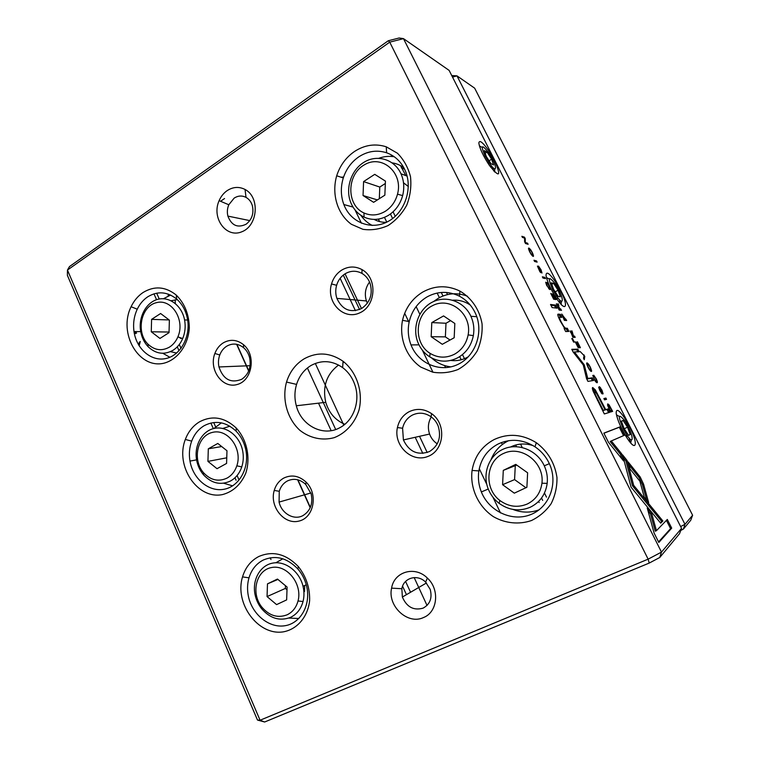 <?xml version="1.0" encoding="UTF-8"?>
<svg xmlns="http://www.w3.org/2000/svg" width="760" height="760" viewBox="0 0 760 760"><rect width="100%" height="100%" fill="white"/><g stroke="black" fill="none" stroke-linecap="round" stroke-linejoin="round"><path stroke-width="1.14" d="M270.988 559.55L270.209 557.792M236.056 480.234L234.973 477.774M213.332 428.63L210.852 423.016M179.027 350.759L177.298 346.826M156.55 299.706L153.966 293.835M451.734 75.544L456.978 75.867L684.969 524.314L692.616 515.261L474.658 88.169L456.978 75.867L452.523 77.102M638.989 476.111L639.72 477.261M408.348 186.532L403.503 182.789M391.476 156.427L391.409 154.945M502.35 444.486L501.41 442.558M461.206 359.765L459.686 356.63M392.616 218.519L390.421 213.997M626.135 436.658L627.418 435.888M453.891 360.687L453.406 359.68M386.783 222.129L384.474 217.369M379.61 221.587L378.404 219.098M416.138 306.594L419.834 314.25M444.581 365.56L445.616 367.688M345.04 273.828L361.494 308.579M500.517 512.971L492.983 497.268M486.78 484.348L479.265 468.692M432.953 372.229L422.408 350.246M409.06 322.449L404.671 313.31M361.409 223.193L355.053 209.95M427.196 452.523L419.529 436.306M359.575 309.538L343.283 275.091M307.401 368.001L335.692 429.505M405.584 581.438L410.562 592.268M406.457 594.662L402.572 586.197M331.151 430.663L318.516 403.151M224.552 198.531L220.561 201.267M168.188 295.973L168.368 294.139M156.684 293.17L159.258 299.003M179.303 344.479L181.023 348.374M213.712 422.512L215.612 426.825M237.082 475.522L238.972 479.807M692.616 515.261L690.736 520.258L683.42 529.045L680.77 530.433M680.637 526.575L684.969 524.314L683.42 529.045M175.132 299.782L175.351 303.544M400.51 165.623L405.849 175.636M134.121 332.262L135.698 333.659M139.355 342.085L138.605 344.926M681.549 528.361L679.525 533.739L659.765 557.489L649.239 563.065L264.642 722L260.072 720.233L257.488 720.053L67.383 275.348L67.45 270.056L260.072 720.233L648.128 559.16L389.728 42.151L67.45 270.056L69.502 266.551L388.265 40.764L399.104 38L403.474 38.627L661.485 552.111L681.549 528.361L449.122 70.395L403.474 38.627L389.728 42.151L388.265 40.764M607.753 405.773L610.688 411.977L612.636 411.369L609.083 404.861L607.753 403.873L607.753 405.773M561.802 314.07L564.357 320.349L566.675 320.53L561.63 314.155M556.538 303.734L559.16 310.061L561.517 310.327L559.028 307.391L558.192 303.762L557.65 304.228L557.964 305.52L556.377 303.82M596.106 378.613L593.75 375.231L595.869 378.651L596.353 381.397L594.899 380.171L592.781 375.383L595.194 381.111L597.056 382.755C597.721 382.594 597.408 381.216 596.106 378.613L595.897 378.717M643.539 484.101L640.214 477.042L628.121 461.918L629.992 468.958L639.863 481.137L644.261 497.183L648.65 502.55L643.539 484.101L642.409 484.604L646.712 500.175M584.772 356.298L580.098 351.471L584.06 355.566L583.556 358.312L584.278 359.746L584.772 356.298L583.832 356.782M578.198 347.728L580.412 347.681L577.4 341.734L579.51 346.427L578.759 346.437L576.27 342.038L578.503 346.446L577.828 346.455L575.225 341.838L578.198 347.728M570.275 330.885L572.945 337.335L575.197 337.373L574.56 336.119L573.553 336.101L571.843 330.742L571.681 332.633L570.142 330.961M540.74 269.705L541.994 273.03L541.015 269.743L538.498 266.085L539.581 270.731L537.434 266.085L539.837 271.595L540.844 272.669L540.844 271.795L539.172 267.368L540.74 269.705M565.658 331.541L568.908 331.417L567.321 328.282L565.459 328.187L563.663 326.297L561.203 321.974C559.531 318.668 559.084 317.081 559.883 317.214L561.811 317.385L560.272 314.327L558.22 314.127C557.222 314.022 557.935 316.378 560.357 321.195L564.585 328.272L564.091 328.434L565.658 331.541M627.067 460.484L622.563 454.831L631.047 487.141L660.706 523.184L662.872 520.989L633.669 485.327L627.067 460.484L625.936 461.006L632.51 485.849L661.732 521.474L660.402 522.823M552.092 307.562L557.156 308.17L555.617 305.121L550.534 304.466L552.092 307.562M601.702 390.212L603.126 393.86L601.92 390.117L599.478 386.631L601.473 392.597L598.652 387.134L599.764 390.44L602.177 393.955L600.172 387.961L601.702 390.212M532.342 252.605L530.822 249.964C528.219 246.886 527.839 247.513 529.682 251.835L531.211 254.495C533.814 257.555 534.194 256.927 532.342 252.605M629.461 426.398C638.144 443.033 636.87 452.998 627.332 438.501C621.338 429.001 617.623 420.651 616.189 413.459C616.037 408.272 618.773 409.668 624.406 417.658L629.461 426.398M560.595 290.709C568.755 306.337 566.172 312.94 556.719 298.737C550.63 289.256 547.067 281.428 546.022 275.262C546.288 271.111 549.318 273.125 555.114 281.305L560.595 290.709M494.675 160.806C501.41 176.586 499.633 178.096 489.345 165.338C483.132 155.819 479.626 148.371 478.847 142.994C479.398 139.659 482.676 142.196 488.651 150.584L494.675 160.806M549.214 285.94L546.811 282.435L548.929 285.893L549.233 288.24L547.703 286.824L545.67 282.226L546.62 285.342L549.917 289.57C550.715 289.665 550.477 288.458 549.214 285.94L549.014 286.055M553.679 299.221L556.073 299.582L553.119 293.731L555.161 298.3L554.353 298.176L551.874 293.787L554.068 298.129L553.337 298.015L550.744 293.426L553.679 299.221M654.075 533.017L658.825 542.459L671.707 528.133L667.308 519.45L656.44 530.689L651.653 513.323L647.235 507.956L654.075 533.017M590.254 367.051L588.8 364.515C586.292 361.637 586.036 362.558 588.05 367.279L589.503 369.825C592.021 372.685 592.268 371.763 590.254 367.051L590.045 367.156M573.6 342.104L574.313 342.104L572.498 338.513L571.776 338.513L573.6 342.104M525.502 243.494L528.114 244.311L527.544 243.19L525.322 242.487L525.255 238.668L524.505 237.177L521.864 236.303L522.424 237.405L524.571 238.118L524.619 241.746L525.502 243.494M606.547 399.332L605.9 398.059L603.896 398.544L604.552 399.836L606.547 399.332M537.13 262.133L536.512 260.917L533.966 260.233L534.584 261.469L537.13 262.133M584.26 364.895L574.408 351.966L579.149 351.776L577.818 349.153L571.776 349.315L573.135 352.003L583.271 364.971L586.558 378.632L587.945 381.368L593.645 380.465L592.306 377.815L587.784 378.47L584.26 364.895M593.161 391.238L604.323 413.953L609.776 412.281L608.086 408.927L605.701 409.621L595.317 389.87L592.714 387.505C592.135 387.657 592.287 388.901 593.161 391.238M545.452 278.587L544.834 277.362L542.346 276.811L542.972 278.055L545.452 278.587M603.858 433.143L608.418 442.206L623.514 460.864L621.67 453.834L611.297 440.962L624.663 435.157L620.397 426.73L603.858 433.143M304.399 358.673C317.414 351.699 330.305 352.573 343.064 361.276C356.82 372.124 363.385 392.055 359.014 410.029C354.853 423.111 345.791 433.133 334.238 437.646C322.354 440.923 309.88 438.197 299.829 430.274C287.137 418.637 281.808 399.237 286.52 382.052C289.778 371.706 295.745 363.916 304.399 358.673M423.529 617.528C437.674 612.132 439.954 589.38 427.386 578.094C415.055 565.478 394.088 571.644 391.59 588.135C387.334 606.072 407.74 625.167 423.529 617.528M227.088 190.674C233.006 186.827 238.982 186.418 245.034 189.449C260.101 197.115 257.934 225.663 241.917 231.743C226.195 238.593 211.261 217.949 219.108 200.659C220.951 196.45 223.611 193.116 227.088 190.674M283.898 478.012C291.678 474.392 299.07 475.76 306.08 482.106C318.44 493.924 313.937 517.864 298.889 521.103C284.059 525.008 269.306 506.417 274.236 490.418C275.947 484.766 279.167 480.633 283.898 478.012M408.918 411.815C416.632 408.082 424.222 408.709 431.67 413.697C446.766 424.137 444.286 450.604 427.766 456.503C411.568 463.077 393.309 445.379 397.423 427.548C399.048 420.441 402.885 415.197 408.918 411.815M223.316 342.836C230.251 338.979 236.987 339.596 243.523 344.698C256.386 355.195 252.31 380.608 237.253 384.484C222.433 389.082 208.506 369.559 214.861 353.476C216.648 348.821 219.459 345.268 223.316 342.836M341.838 270.028C348.526 266.171 355.252 266.028 361.998 269.601C377.701 278.065 376.115 306.005 359.623 312.92C343.472 320.568 325.869 302.119 331.522 283.945C333.365 277.875 336.803 273.239 341.838 270.028M258.827 556.491C272.868 550.506 286.064 553.888 298.395 566.637C306.251 576.678 309.994 588.05 309.615 600.761C307.828 616.864 297.245 629.27 283.47 631.826C258.162 636.13 234.232 603.364 242.525 576.897C245.413 567.454 250.847 560.652 258.827 556.491M494.247 439.498C508.326 433.038 522.357 434.112 536.332 442.709C547.913 451.44 554.79 463.03 556.966 477.479C557.137 486.828 555.199 495.558 551.142 503.671C545.984 511.043 539.419 516.658 531.468 520.533C518.947 524.846 505.2 523.393 493.411 516.667C478.287 506.587 469.851 488.186 472.074 470.44C474.553 456.38 481.945 446.063 494.247 439.498M199.7 421.714C212.429 415.159 224.589 417.259 236.198 427.994C246.952 439.594 250.838 458.09 245.708 473.356C240.777 484.652 233.064 491.72 222.547 494.57C197.391 499.909 174.923 465.956 185.326 439.46C188.328 431.575 193.116 425.657 199.7 421.714M422.769 292.049C434.976 285.351 447.365 285.038 459.952 291.108C471.533 297.882 479.617 309.785 482.049 323.779C482.59 333.269 480.966 342.323 477.175 350.949C472.245 358.863 465.88 365.047 458.071 369.483C449.777 372.656 441.322 373.549 432.725 372.172L420.878 367.127C406.353 357.19 399 338.323 402.515 320.312C405.498 307.895 412.252 298.481 422.769 292.049M143.023 292.534C154.356 285.655 165.423 286.491 176.234 295.041C184.746 303.572 189.107 314.545 189.316 327.978C188.185 345.154 177.659 359.613 164.027 363.175C138.7 369.408 117.942 333.099 131.1 306.726C133.998 300.694 137.978 295.963 143.023 292.534M354.606 151.411C364.762 144.884 375.316 143.345 386.251 146.803L397.442 153.225C403.75 159.619 408.11 167.457 410.505 176.738C411.53 186.418 410.295 195.871 406.78 205.095C402.059 213.674 395.827 220.495 388.075 225.549C379.81 229.244 371.421 230.508 362.909 229.311L351.367 224.276C337.392 214.092 331.417 194.199 336.69 175.769C340.072 165.423 346.037 157.31 354.606 151.411M236.892 344.337L248.786 370.747M297.91 479.835L310.337 507.423M344.233 362.178L342.969 362.681M338.57 365.028C326.61 374.119 322.335 386.545 325.755 402.306C328.966 412.927 335.331 420.251 344.859 424.279M279.081 502.084L279.262 491.302C280.687 486.609 283.366 483.17 287.308 480.994C293.778 478.002 299.924 479.142 305.738 484.424L311.163 493.905C313.13 503.785 310.356 511.033 302.851 515.65C293.826 520.562 281.513 513.428 279.081 502.084L310.887 492.983L311.267 494.332M431.291 416.936C428.137 422.265 427.566 427.975 429.58 434.045C431.119 438.197 433.675 441.455 437.247 443.84M369.559 282.026C365.36 287.774 364.315 294.072 366.415 300.941L367.365 303.221M539.163 502.531L538.621 501.419M439.384 297.644L437.152 293.047M505.238 442.51L504.744 441.493M464.474 358.673L462.479 354.578M395.248 216.315L393.062 211.812M264.642 722L257.488 720.053M403.902 167.855C400.416 165.148 396.511 163.495 392.217 162.887M374.119 219.412C377.91 221.464 381.976 222.442 386.327 222.347M378.898 158.261C383.962 156.427 389.082 155.923 394.25 156.75M372.257 225.454C367.659 223.079 363.841 219.678 360.81 215.251M358.976 156.731C367.868 151.059 377.074 149.748 386.612 152.779C394.763 155.743 400.852 161.424 404.88 169.812C413.278 187.615 405.147 212.334 388.189 221.398C371.365 230.755 350.541 222.547 343.852 204.525C340.708 195.957 340.527 187.112 343.292 177.973C346.256 168.939 351.481 161.861 358.976 156.731M385.301 211.289C391.381 207.318 395.447 201.618 397.508 194.18C403.493 172.729 381.862 154.005 364.315 164.853C346.484 174.791 346.294 205.162 363.945 212.961C371.06 216.068 378.176 215.507 385.301 211.289M374.737 174.344L363.584 181.593L363.042 195.519L373.616 202.321L384.854 195.168L385.434 181.108L374.737 174.344M388.597 215.232C380.409 220.058 372.238 220.685 364.078 217.103C357.884 214.073 353.419 209.152 350.683 202.34C345.078 188.148 351.367 169.518 364.496 161.946C377.549 154.175 394.62 159.514 400.985 173.774C403.987 180.652 404.548 187.929 402.648 195.595C400.273 204.145 395.589 210.691 388.597 215.232M385.339 183.493L379.791 187.055L363.584 181.593M377.387 199.927L363.042 195.519M379.791 187.055L379.325 198.692M177.336 299.649L171.057 300.732M170.449 351.652L176.681 353.02M163.438 298.737L170.601 295.06M169.869 357.257L162.82 353.286M147.687 296.837C157.605 290.861 167.276 291.602 176.7 299.079C182.153 303.962 185.706 310.412 187.378 318.411C191.016 336.262 180.69 355.347 166.041 358.492C151.43 361.931 136.439 349.087 134.007 331.531C132.934 323.627 134.016 316.188 137.246 309.206C139.792 303.943 143.269 299.82 147.687 296.837M450.68 360.459C456.447 361.18 461.956 360.154 467.21 357.371L468.464 356.659M470.298 305.083C464.94 301.425 459.097 299.801 452.751 300.2M433.533 301.568L438.406 298.186C447.83 293.008 457.548 292.381 467.552 296.286M450.974 366.871C443.622 366.035 437.18 363.071 431.661 357.979M426.987 296.941C437.655 291.127 448.466 290.88 459.43 296.191C466.44 299.953 471.732 305.587 475.313 313.082C484.148 331.654 475.617 356.24 457.786 364.477C440.087 373.008 418.161 363.527 411.008 344.907C408.11 337.354 407.522 329.584 409.241 321.594C411.863 310.755 417.781 302.537 426.987 296.941M229.871 426.198L222.794 428.45M213.93 428.478L221.388 422.864M232.626 485.858L223.687 483.236M204.259 425.647C215.403 419.957 226.024 421.8 236.132 431.176C240.853 436.097 244.026 442.082 245.67 449.16C249.869 467.362 239.495 486.419 224.219 489.231C209 492.318 192.993 478.933 189.981 461.082C188.803 454.128 189.373 447.478 191.672 441.132C194.303 434.245 198.502 429.077 204.259 425.647M533.168 445.645C525.283 443.07 517.76 443.517 510.568 446.984M491.159 459.296C494.532 451.108 500.127 445.018 507.936 441.028L508.668 440.676M539.03 509.846C530.404 512.981 521.721 512.848 512.981 509.438M498.265 443.925C510.578 438.32 522.813 439.27 534.973 446.785C541.196 450.993 545.946 456.532 549.233 463.419C558.524 482.847 549.537 507.291 530.746 514.577C512.097 522.177 488.965 511.252 481.355 491.939C478.638 485.07 477.802 478.068 478.857 470.915C481.033 458.631 487.511 449.625 498.265 443.925M282.834 558.79L275.861 562.77M298.87 618.507L288.848 618.061M263.273 560.034C275.557 554.838 287.071 557.802 297.815 568.917C302.014 573.79 304.922 579.433 306.536 585.846C311.267 604.504 300.76 623.466 284.8 625.755C268.907 628.349 251.883 614.184 248.34 595.964C247.114 589.684 247.323 583.633 248.995 577.828C251.531 569.582 256.291 563.644 263.273 560.034M169.537 347.073C173.185 344.736 175.968 341.344 177.887 336.889C185.421 319.931 171.57 298.272 156.303 302.698C140.97 306.308 135.784 332.082 147.839 344.033C154.555 350.351 161.785 351.367 169.537 347.073M160.607 313.51L151.591 319.371L151.268 331.778L159.952 338.438L169.034 332.652L169.375 320.131L160.607 313.51M173.081 350.255C164.16 355.167 155.857 353.989 148.152 346.731C144.105 342.437 141.578 337.108 140.562 330.742C138.396 316.797 146.309 302.233 157.871 299.307C169.394 296.191 181.925 305.729 184.575 319.941C185.754 326.43 185.126 332.642 182.695 338.561C180.481 343.681 177.27 347.577 173.081 350.255M454.594 354.169C461.88 349.97 466.393 343.539 468.141 334.885C472.216 313.984 450.024 296.181 432.469 305.681C414.627 314.345 413.278 343.149 430.122 353.381C438.073 358.093 446.234 358.349 454.594 354.169M443.574 315.923L431.794 322.582L431.167 336.699L442.301 344.299L454.185 337.744L454.831 323.484L443.574 315.923M457.757 357.77C448.144 362.558 438.786 362.235 429.675 356.829C424.337 353.362 420.423 348.584 417.933 342.494C411.93 327.74 418.494 309.111 432.354 302.128C446.13 294.956 464.189 301.387 470.915 316.293C473.67 322.449 474.477 328.89 473.347 335.635C471.333 345.591 466.137 352.963 457.757 357.77M227.069 478.087C231.667 475.503 234.916 471.409 236.835 465.823C242.754 448.818 227.867 428.459 212.677 432.345C197.391 435.48 192.005 459.695 203.518 472.71C210.634 480.272 218.481 482.068 227.069 478.087M217.797 443.45L208.306 448.808L207.936 461.387L217.027 468.702L226.584 463.429L226.974 450.747L217.797 443.45M230.527 480.985C220.656 485.526 211.641 483.464 203.49 474.781C199.965 470.582 197.666 465.652 196.612 459.999C193.971 445.759 201.923 431.138 213.997 428.469C226.024 425.59 239.419 435.632 242.525 450.176C243.741 455.933 243.494 461.51 241.766 466.897C239.561 473.328 235.809 478.021 230.527 480.985M527.269 504.013C535.667 499.823 540.559 492.889 541.947 483.217C544.616 462.688 521.759 445.027 503.937 453.283C485.849 460.759 483.597 488.385 499.966 500.555C508.649 506.778 517.74 507.936 527.269 504.013M515.755 464.379L503.291 470.383L502.588 484.699L514.311 493.164L526.889 487.274L527.62 472.805L515.755 464.379M530.281 507.233C519.336 511.717 508.896 510.378 498.959 503.225C494.219 499.519 490.684 494.883 488.367 489.307C481.973 473.917 488.861 455.316 503.509 449.036C518.054 442.538 537.178 450.205 544.283 465.813C546.848 471.466 547.817 477.308 547.181 483.369C545.575 494.475 539.942 502.436 530.281 507.233M287.109 614.811C292.581 612.151 296.219 607.544 298.024 600.989C302.68 584.003 286.89 564.262 271.595 567.53C256.187 570.095 250.581 593.114 261.791 607.059C269.287 615.761 277.723 618.345 287.109 614.811M277.466 579.053L267.482 583.861L267.055 596.581L276.583 604.618L286.644 599.896L287.099 587.062L277.466 579.053M290.481 617.386C279.68 621.433 269.99 618.45 261.411 608.456C258.257 604.361 256.139 599.735 255.056 594.605C251.978 580.013 260.024 565.402 272.659 563.112C285.228 560.614 299.506 571.339 303.031 586.264C304.266 591.498 304.266 596.591 303.041 601.521C300.96 609.054 296.77 614.346 290.481 617.386M169.119 319.941L151.591 319.371M169.052 332.044L151.268 331.778M179.427 337.421L180.899 338.542L181.526 338.152M450.623 320.653L445.987 323.247L431.794 322.582M445.987 323.247L445.379 336.88L431.167 336.699M445.379 336.88L450.024 340.034M221.682 446.548L208.306 448.808M226.755 457.815L207.936 461.387M516.753 465.082L503.291 470.383M515.27 465.794L514.577 479.608L502.588 484.699M514.577 479.608L525.91 487.73M277.932 579.433L267.482 583.861M285.466 585.703L285.37 588.43L267.055 596.581M285.37 588.43L287.005 589.788M304.494 591.565L304.712 585.494M345.202 273.733C350.769 270.541 356.354 270.437 361.959 273.401C365.645 275.576 368.315 278.797 369.987 283.062C373.065 293.826 370.291 302.299 361.655 308.484C350.531 313.272 342.276 309.899 336.889 298.385C335.464 294.082 335.378 289.721 336.613 285.294C338.152 280.25 341.012 276.393 345.202 273.733M226.822 346.132C232.598 342.94 238.193 343.463 243.608 347.7C246.563 350.284 248.577 353.647 249.631 357.779C251.341 367.241 248.701 374.414 241.699 379.306C230.831 383.562 223.25 379.449 218.946 366.956C218.091 362.843 218.367 358.844 219.773 354.967C221.264 351.091 223.611 348.147 226.822 346.132M412.167 415.188C418.589 412.091 424.887 412.623 431.062 416.765C434.283 419.14 436.658 422.256 438.197 426.103C441.512 437.304 438.587 445.797 429.4 451.582C417.772 455.705 409.108 451.829 403.408 439.945L402.591 428.25C403.949 422.341 407.141 417.99 412.167 415.188M234.118 198.151C238.051 195.614 242.022 195.358 246.022 197.381C249.099 199.139 251.218 201.923 252.367 205.741C254.011 213.493 251.93 219.64 246.116 224.2C237.623 228.256 231.543 225.559 227.886 216.106C226.945 212.249 227.259 208.468 228.807 204.763L234.118 198.151M343.577 177.099L340.898 177.175M423.054 608.161C430.036 604.323 432.421 598.072 430.207 589.389L425.609 582.103C417.477 573.753 403.541 577.771 401.85 588.725L402.373 597.047C406.733 607.069 413.63 610.774 423.054 608.161M492.67 167.276L493.715 170.99M479.398 145.93L482.106 147.355M494.712 168.881L494.665 172.007M484.956 155.695L489.022 162.611C498.085 176.159 497.353 165.091 488.556 152.589C481.659 143.982 480.462 145.018 484.956 155.695M487.036 152.076L484.329 150.613L486.248 156.38L490.894 163.581L493.563 164.948L491.625 159.201L487.036 152.076L485.203 153.225M490.438 166.886L491.644 166.126M489.089 160.778L491.625 159.201M559.503 299.763L560.319 303.497M629.308 438.292L629.992 442.12M546.421 277.562L549.223 278.996M561.44 301.264L561.146 304.409M552.558 289.227L556.263 295.592C565.107 308.978 563.711 295.963 555.18 283.746C548.397 275.462 547.523 277.286 552.558 289.227M553.575 283.328L551.323 282.863L553.631 289.427L558.192 296.419L560.386 296.77L558.077 290.244L553.575 283.328L551.827 284.287M616.426 414.865L619.305 416.433M631.246 439.859L630.781 443.042M623.267 428.897L626.686 434.824C635.36 448.105 632.985 432.62 624.692 420.651C618.089 412.803 617.614 415.549 623.267 428.897M623.105 420.498L621.376 421.135L624.093 428.564L628.548 435.309L630.239 434.558L627.513 427.186L623.105 420.498L621.433 421.306M556.728 298.765L558.03 298.053M555.189 291.821L558.077 290.244M624.216 428.744L627.513 427.186M649.239 563.065L648.128 559.16L661.485 552.111L659.765 557.489M311.191 365.398C321.812 359.774 332.291 360.506 342.637 367.602C348.356 371.953 352.45 377.758 354.91 384.997C360.544 401.166 353.58 420.641 339.881 427.671C323.361 437.133 301.226 425.657 296.315 405.773C294.395 398.563 294.481 391.447 296.562 384.408C299.24 375.972 304.114 369.645 311.191 365.398M528.494 248.985L529.15 249.65M532.152 254.951L532.522 256.053M532.057 252.538L531.069 250.819C529.112 248.558 528.751 248.928 529.976 251.93L530.964 253.641C532.922 255.901 533.283 255.541 532.057 252.538M549.024 288.353L549.299 289.247M554.344 298.747L554.658 299.364M553.442 298.756L555.161 298.3M553.403 298.69L554.353 298.176M553.327 298.537L554.068 298.129M550.914 305.226L554.572 305.691L555.74 307.999M554.572 305.691L555.617 305.121M666.415 520.372L670.586 528.608L658.559 541.928M670.586 528.608L671.707 528.133M648.014 510.834L650.484 513.827L655.262 531.192L656.44 530.689M650.484 513.827L651.653 513.323M586.644 363.717L587.366 364.515M590.292 370.053L590.596 371.155M586.967 364.838L587.452 365.247M590.017 367.089L589.076 365.446C587.204 363.365 586.938 363.974 588.297 367.26L589.228 368.904C591.109 370.984 591.365 370.386 590.017 367.089M623.333 457.738L625.936 461.006M661.732 521.474L662.872 520.989M632.51 485.849L633.669 485.327M571.928 338.817L572.498 338.513M564.224 328.7L566.267 328.842L567.539 331.36M566.267 328.842L567.321 328.282M557.783 314.754L559.227 314.897L560.424 317.262M559.227 314.897L560.272 314.327M525.473 243.438L526.566 243.827M526.538 243.77L527.544 243.19M524.581 239.058L525.255 238.668M522.424 237.405L523.497 237.766L524.505 237.177M572.603 336.651L573.866 337.354M570.808 331.312L571.083 331.854M573.524 336.67L574.56 336.119M572.584 336.604L573.553 336.101M571.644 332.548L572.517 332.082M572.346 334.248L570.988 332.234L572.593 336.081L573.278 336.091L572.346 334.248M572.517 336.49L573.278 336.091M604.019 398.781L604.836 398.582L605.369 399.627M604.836 398.582L605.9 398.059M578.673 346.864L579.101 347.709M577.828 346.988L579.51 346.427M577.799 346.94L578.759 346.437M577.752 346.835L578.503 346.446M534.461 261.212L535.619 261.744M535.496 261.488L536.512 260.917M583.575 355.167L584.069 354.91M582.597 364.097L583.461 363.66M573.477 352.45L574.408 351.966M572.042 349.837L576.755 349.704L577.837 351.832M576.755 349.704L577.818 349.153M587.784 378.47L586.748 378.993L591.232 378.356L592.401 380.665M591.232 378.356L592.306 377.815M585.295 373.35L586.625 378.765M583.68 366.671L584.716 366.139M604.552 410.048L606.993 409.45L608.608 412.642M592.363 388.255L595.137 391.865M593.683 392.53L594.814 392.986M602.642 410.618L605.064 409.801L602.689 410.704M606.993 409.45L608.086 408.927M604.599 410.153L605.701 409.621M605.064 409.801L596.429 393.148L594.975 391.865C594.197 391.951 595.241 394.715 598.12 400.168L603.25 410.324M628.89 464.787L639.093 477.546L642.409 484.604M638.286 476.425L639.407 475.921M542.802 277.704L543.98 278.264M543.808 277.923L544.834 277.362M596.087 381.529L596.325 382.46M558.894 309.538L560.12 310.175M557.964 305.52L558.866 305.092M559.854 309.643L560.889 309.092M558.866 309.481L559.825 308.959M558.609 307.097L557.251 305.073L558.828 308.845L559.54 308.93L558.609 307.097M558.79 309.329L559.54 308.93M564.062 319.76L565.307 320.425M565.012 319.837L566.048 319.285M564.043 319.732L565.031 319.2M563.825 317.366L562.476 315.4L563.996 319.115L564.746 319.181L563.825 317.366M563.977 319.589L564.746 319.181M610.897 410.58L611.486 411.73M607.506 404.805L608.038 405.422M607.772 405.849L608.313 406.391M610.052 410.713L611.762 410.162L610.119 410.856M611.762 410.162L608.437 405.222C607.933 405.412 608.228 406.6 609.32 408.776L610.251 410.618M611.297 440.962L610.156 441.503L620.531 454.366L621.614 458.517M620.531 454.366L621.67 453.834M603.906 433.228L619.314 427.243L623.561 435.632M619.314 427.243L620.397 426.73M139.147 345.828L140.286 341.487M136.629 333.06L134.928 331.541M422.816 453.416L415.207 437.285M355.423 310.688L340.138 278.312M427.025 605.444L414.162 577.572M343.786 425.134L315.315 363.441M542.688 500.394L541.528 498.028M516.477 446.661L515.679 445.027M442.994 295.991L441.275 292.457M548.625 288.572L549.233 288.24M601.341 393.186L602.062 392.825M633.736 487.35L634.894 486.828M564.404 328.748L565.459 328.187M540.236 272.137L540.844 271.795M599.82 399.418L600.4 399.133M593.883 392.407L594.814 391.941M597.521 400.463L598.12 400.168M595.65 381.748L596.353 381.397M608.01 405.384L609.083 404.861M607.686 405.584L608.342 405.27M401.346 167.875L404.567 169.157M310.203 507.718L297.616 479.759M248.662 371.041L236.616 344.28M546.487 497.144L544.473 493.031M522.215 447.478L520.581 444.115M447.526 294.585L446.481 292.457M343.852 204.525L353.029 207.071M343.292 177.973L336.69 175.769M386.612 152.779L386.251 146.803M407.113 176.12L400.985 173.774M134.007 331.531L140.714 331.626M137.246 309.206L131.1 306.726M176.7 299.079L176.234 295.041M411.008 344.907L418.978 344.85M409.241 321.594L402.515 320.312M459.43 296.191L459.952 291.108M189.981 461.082L196.593 459.866M191.672 441.132L185.326 439.46M236.132 431.176L236.198 427.994M481.355 491.939L488.262 489.041M478.857 470.915L472.074 470.44M534.973 446.785L536.332 442.709M248.995 577.828L242.525 576.897M297.815 568.917L298.395 566.637M187.663 320.045L184.575 319.941M476.776 316.702L470.915 316.293M549.356 463.685L544.283 465.813M306.261 584.792L303.031 586.264M336.889 298.385L366.415 300.941M336.613 285.294L331.522 283.945M361.959 273.401L361.998 269.601M218.946 366.956L250.078 365.702M219.773 354.967L214.861 353.476M243.608 347.7L243.523 344.698M403.408 439.945L429.58 434.045M402.591 428.25L397.423 427.548M431.062 416.765L431.67 413.697M279.262 491.302L274.236 490.418M305.738 484.424L306.08 482.106M227.886 216.106L249.802 220.609M228.807 204.763L219.108 200.659M246.022 197.381L245.034 189.449M402.373 597.047L426.455 582.977M401.85 588.725L391.59 588.135M425.609 582.103L427.386 578.094M177.887 336.889L182.695 338.561M147.839 344.033L148.152 346.731M236.835 465.823L241.766 466.897M203.518 472.71L203.49 474.781M298.024 600.989L303.041 601.521M261.791 607.059L261.411 608.456M541.947 483.217L547.181 483.369M499.966 500.555L498.959 503.225M397.508 194.18L402.648 195.595M363.945 212.961L364.078 217.103M468.141 334.885L473.347 335.635M430.122 353.381L429.675 356.829M626.686 434.824L625.689 435.936M489.022 162.611L488.148 163.542M556.263 295.592L555.322 296.618M296.315 405.773L325.755 402.306M296.562 384.408L286.52 382.052M342.637 367.602L343.064 361.276M599.707 388.094L600.542 387.685M570.428 332.205L571.178 331.806M582.948 364.562L583.813 364.125M594.225 390.412L595.317 389.87M639.093 477.546L640.214 477.042M556.7 305.073L557.45 304.665M561.953 315.466L562.77 315.029"/></g></svg>
